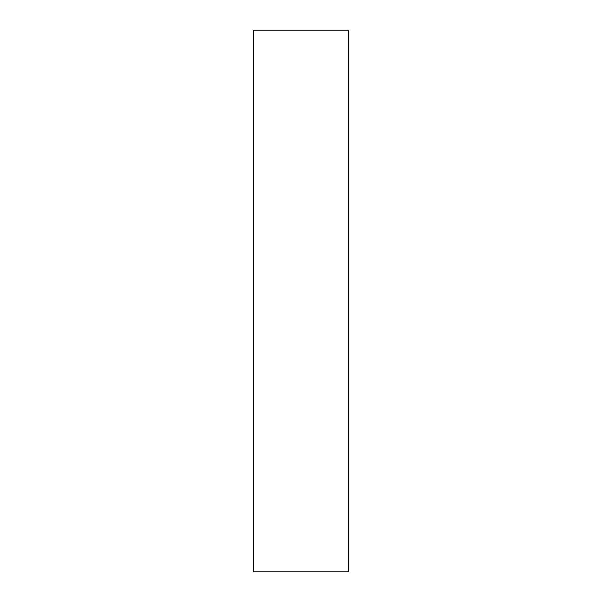 <?xml version="1.0" encoding="UTF-8"?>
<svg xmlns="http://www.w3.org/2000/svg" width="602" height="602" viewBox="0 0 602 602"><rect width="100%" height="100%" fill="white"/><g stroke="black" fill="none" stroke-linecap="round" stroke-linejoin="round"><path stroke-width="0.9" d="M348.648 30.1L253.352 30.1L253.352 571.9L348.648 571.9L348.648 30.1"/></g></svg>
